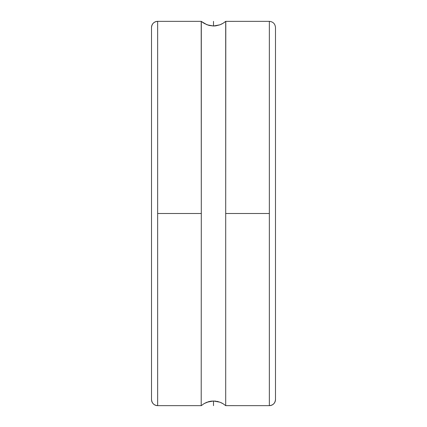 <?xml version="1.0" encoding="UTF-8"?>
<svg xmlns="http://www.w3.org/2000/svg" width="427" height="427" viewBox="0 0 427 427"><rect width="100%" height="100%" fill="white"/><g stroke="black" fill="none" stroke-linecap="round" stroke-linejoin="round"><path stroke-width="0.64" d="M275.484 27.488L275.484 399.512A6.138 6.138 180 0 1 269.346 405.65L269.346 21.35C273.066 21.724 275.111 23.768 275.484 27.488L275.484 399.512A6.138 6.138 0 0 1 269.346 405.65L269.346 213.5L225.702 213.5L225.702 405.645L269.346 405.65C273.066 405.276 275.111 403.232 275.484 399.512M201.202 405.65L157.654 405.65L157.654 213.5L201.298 213.5L201.202 405.65L201.298 213.5L157.654 213.5L157.654 21.35C153.933 21.724 151.889 23.768 151.516 27.488A6.138 6.138 180 0 1 157.654 21.35L157.654 405.65A6.138 6.138 180 0 1 151.516 399.512L151.516 27.488L151.516 399.512A6.138 6.138 0 0 0 157.654 405.65L157.654 405.65C153.933 405.276 151.889 403.232 151.516 399.512M222.451 23.629L221.682 24.04L222.451 23.629M203.844 403.782L201.298 405.645L203.844 403.782L207.036 402.202L213.479 400.996L219.932 402.191L223.156 403.782L225.702 405.645L225.702 21.355L223.156 23.218L219.932 24.809L215.768 25.86L219.932 24.809L213.479 26.004L207.036 24.798L201.202 21.35L201.298 213.5L201.298 21.355L201.79 21.761L201.298 21.355M204.41 403.451L209.022 401.567L212.358 401.033M205.318 402.96L205.024 403.115M207.058 402.197L206.011 402.634M209.065 401.556L208.104 401.834M211.285 401.134L210.201 401.305M215.816 401.15L214.861 401.049M213.532 400.996L218.939 401.844M217.983 401.567L216.841 401.311M222.59 403.446L221.037 402.65M225.205 405.234L225.798 405.65M219.932 402.191L222.574 403.44M203.834 23.207L201.79 21.761M215.768 25.86L213.479 26.004L209.022 25.433L204.41 23.549M221.682 24.04L219.932 24.809M223.156 23.218L225.205 21.766M225.798 21.35L225.702 213.5L269.346 213.5L269.346 21.35L225.702 21.355M204.41 403.446L203.941 403.723M213.5 21.35L213.5 26.004M213.5 400.996L213.5 405.65M157.654 21.35L201.202 21.35"/></g></svg>
